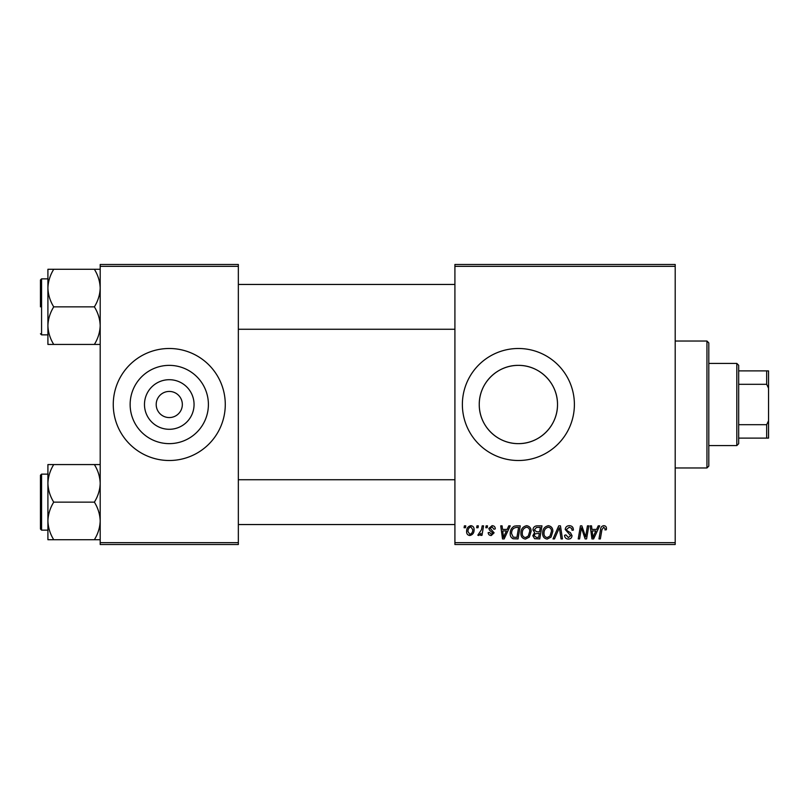 <?xml version="1.0" encoding="UTF-8"?>
<svg xmlns="http://www.w3.org/2000/svg" width="809" height="809" viewBox="0 0 809 809"><rect width="100%" height="100%" fill="white"/><g stroke="black" fill="none" stroke-linecap="round" stroke-linejoin="round"><path stroke-width="1.21" d="M194.059 404.5A24.796 24.796 0 0 1 169.263 429.296A24.796 24.796 0 0 1 144.477 404.5A24.796 24.796 0 0 1 169.263 379.704A24.796 24.796 0 0 1 194.059 404.5M156.198 404.5A13.065 13.065 0 0 0 169.263 417.565A13.065 13.065 0 0 0 182.338 404.5A13.065 13.065 0 0 0 169.263 391.435A13.065 13.065 0 0 0 156.198 404.5M130.138 404.5A39.135 39.135 0 0 0 169.263 443.635A39.135 39.135 0 0 0 208.398 404.5A39.135 39.135 0 0 0 169.263 365.365A39.135 39.135 0 0 0 130.138 404.5M113.26 404.5A56.003 56.003 0 0 0 169.263 460.503A56.003 56.003 0 0 0 225.276 404.5A56.003 56.003 0 0 0 169.263 348.497A56.003 56.003 0 0 0 113.26 404.5M557.512 404.5C557.694 425.908 539.654 443.828 518.427 443.635C497.1 443.828 479.07 425.949 479.252 404.5C479.049 383.112 497.131 365.152 518.347 365.365C539.724 365.142 557.714 383.183 557.512 404.5A39.135 39.135 0 0 1 518.387 443.635A39.135 39.135 0 0 1 479.252 404.5A39.135 39.135 0 0 1 518.387 365.365A39.135 39.135 0 0 1 557.512 404.5M462.374 404.5A56.003 56.003 0 0 0 518.387 460.503A56.003 56.003 0 0 0 574.39 404.5A56.003 56.003 0 0 0 518.387 348.497A56.003 56.003 0 0 0 462.374 404.5M675.202 544.518L454.911 544.518L454.911 542.657L675.202 542.657L675.202 544.518M675.202 266.343L454.911 266.343L454.911 264.482L675.202 264.482L675.202 542.657M486.138 525.85L487.493 525.85L487.21 527.721L485.825 527.721L486.138 525.85M476.966 525.85L478.331 525.85L478.048 527.721L476.653 527.721L476.966 525.85M526.629 525.678C529.632 526.234 531.129 528.115 531.109 531.331L529.319 537.115L525.446 539.087C522.341 538.521 520.834 536.579 520.925 533.273C520.905 529.116 522.806 526.588 526.629 525.678M508.77 525.85L510.246 525.85L504.169 538.915L502.51 538.915L500.72 525.85L502.086 525.85L502.531 529.41L507.172 529.41L508.77 525.85M536.741 525.85L541.969 525.85L539.765 538.915L534.607 538.703L532.807 535.74L534.607 532.555L532.979 529.915C533.141 527.508 534.395 526.153 536.741 525.85M558.716 525.85L560.455 525.85L562.457 538.915L561.082 538.915L559.373 527.721L554.478 538.915L553.012 538.915L558.716 525.85M606.467 528.56L606.346 529.753L604.98 529.925L605.112 528.783L603.706 527.205L601.926 529.662L600.359 538.915L598.973 538.915L600.591 529.339C600.753 527.215 601.825 525.992 603.797 525.678C605.567 525.799 606.457 526.76 606.467 528.56M587.445 525.85L588.821 525.85L586.586 538.915L585.15 538.915L581.408 527.832L579.598 538.915L578.213 538.915L580.427 525.85L581.853 525.85L585.625 536.923L587.445 525.85M454.911 266.343L454.911 542.657M598.215 525.85L599.681 525.85L593.614 538.915L591.955 538.915L590.166 525.85L591.531 525.85L591.966 529.41L596.607 529.41L598.215 525.85M569.324 525.678C572.064 525.83 573.419 527.306 573.369 530.107L572.014 530.259L571.67 528.338L569.233 527.205L566.583 529.399L566.937 530.542L570.476 532.767L572.014 535.619C571.842 537.854 570.628 539.016 568.353 539.087C565.997 538.946 564.722 537.682 564.54 535.305L565.906 534.88L568.403 537.56L570.658 535.7L565.228 529.521C565.471 527.074 566.836 525.789 569.324 525.678M548.35 525.678C551.354 526.234 552.85 528.115 552.84 531.331L551.05 537.115L547.167 539.087C544.063 538.521 542.566 536.579 542.657 533.273C542.627 529.116 544.528 526.588 548.35 525.678M495.3 528.904L493.945 529.248L491.993 526.871L490.214 528.328L494.117 532.818L491.265 535.528C489.364 535.477 488.333 534.516 488.171 532.635L489.526 532.474L491.326 534.334L492.752 533.03L489.536 530.158L488.848 528.429L492.054 525.678C494.127 525.759 495.209 526.831 495.3 528.904M516.385 525.85L520.248 525.85L518.043 538.915L513.118 538.754C511.035 537.732 510.074 536.003 510.236 533.566C510.155 530.239 511.5 527.771 514.281 526.163L516.385 525.85M470.848 525.678C473.002 525.971 474.084 527.225 474.084 529.47C474.216 532.787 472.78 534.8 469.786 535.528C467.612 535.174 466.56 533.849 466.621 531.553C466.53 528.368 467.946 526.406 470.848 525.678M482.204 525.85L483.58 525.85L481.982 535.356L480.597 535.356L480.951 533.394L478.746 535.528L477.816 535.184L481.517 529.652L482.204 525.85M464.406 525.85L465.772 525.85L465.488 527.721L464.093 527.721L464.406 525.85M238.342 544.518L100.195 544.518L100.195 542.657L238.342 542.657L238.342 544.518M238.342 266.343L100.195 266.343L100.195 264.482L238.342 264.482L238.342 542.657M100.195 266.343L100.195 542.657M594.059 534.82L595.869 530.937L592.158 530.937L592.977 537.489L594.059 534.82M549.978 536.114L551.475 531.27C551.495 528.975 550.413 527.62 548.249 527.205C545.347 528.085 543.931 530.158 544.012 533.414C543.961 535.75 545.023 537.136 547.208 537.56L549.978 536.114M538.652 537.388L539.33 533.313L534.921 533.859L534.162 535.689L536.316 537.388L538.652 537.388M539.593 531.786L540.341 527.377L536.458 527.448L534.334 529.956L536.711 531.786L539.593 531.786M504.614 534.82L506.424 530.937L502.713 530.937L503.532 537.489L504.614 534.82M516.921 537.388L518.62 527.377L516.87 527.377C513.27 527.711 511.51 529.804 511.591 533.657L513.24 537.166L516.921 537.388M528.257 536.114L529.753 531.27C529.764 528.975 528.692 527.62 526.528 527.205C523.615 528.085 522.209 530.158 522.29 533.414C522.23 535.75 523.302 537.136 525.486 537.56L528.257 536.114M469.847 534.334C471.9 533.586 472.861 532.009 472.729 529.612L470.838 526.871C468.856 527.66 467.895 529.217 467.976 531.553L469.847 534.334M706.945 341.024L708.805 342.895L708.805 466.105L706.945 467.976L706.945 341.024L675.202 341.024M47.913 288.075L47.913 325.643C48.136 319.049 50.077 312.79 53.728 306.864C50.097 301.009 48.156 294.749 47.913 288.075C48.136 281.471 50.077 275.212 53.728 269.286L47.913 269.286L47.913 288.075M40.45 306.864L40.45 279.975L41.572 278.852L41.572 334.865L47.913 334.865M100.195 269.286L94.38 269.286C98.01 275.131 99.952 281.401 100.195 288.075C99.972 294.668 98.031 300.938 94.38 306.864L53.728 306.864M94.38 269.286L53.728 269.286M94.38 306.864C98.01 312.709 99.952 318.968 100.195 325.643C99.972 332.246 98.031 338.506 94.38 344.432L53.728 344.432C50.097 338.587 48.156 332.327 47.913 325.643L47.913 344.432L53.728 344.432M94.38 344.432L100.195 344.432M100.195 464.568L94.38 464.568C98.01 470.413 99.952 476.673 100.195 483.357C99.972 489.951 98.031 496.21 94.38 502.136C98.01 507.991 99.952 514.251 100.195 520.925C99.972 527.529 98.031 533.788 94.38 539.714L53.728 539.714C50.097 533.869 48.156 527.599 47.913 520.925C48.136 514.332 50.077 508.062 53.728 502.136C50.097 496.291 48.156 490.032 47.913 483.357C48.136 476.754 50.077 470.494 53.728 464.568L47.913 464.568L47.913 539.714L53.728 539.714M40.45 529.025L40.45 475.257L41.572 474.135L41.572 530.148L40.45 529.025M94.38 464.568L53.728 464.568M94.38 502.136L53.728 502.136M94.38 539.714L100.195 539.714M736.817 445.577L736.817 363.423L738.678 365.294L738.678 443.706L736.817 445.577L708.805 445.577M736.817 363.423L708.805 363.423M768.55 438.104L766.679 438.104L766.679 424.695L768.55 420.771L768.55 438.104M738.678 438.104L766.679 438.104M738.678 370.896L768.55 370.896L768.55 420.771M738.678 424.695L766.679 424.695M768.55 388.229L766.679 384.305L766.679 370.896M738.678 384.305L766.679 384.305M706.945 467.976L675.202 467.976M41.572 278.852L47.913 278.852M41.572 334.865L40.45 333.743M454.911 284.455L238.342 284.455M454.911 329.263L238.342 329.263M238.342 524.545L454.911 524.545M238.342 479.737L454.911 479.737M41.572 530.148L47.913 530.148M41.572 474.135L47.913 474.135"/></g></svg>
